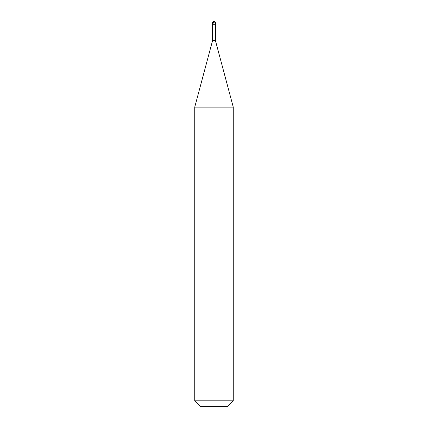 <?xml version="1.0" encoding="UTF-8"?>
<svg xmlns="http://www.w3.org/2000/svg" width="428" height="428" viewBox="0 0 428 428"><rect width="100%" height="100%" fill="white"/><g stroke="black" fill="none" stroke-linecap="round" stroke-linejoin="round"><path stroke-width="0.64" d="M215.445 22.845L212.556 22.845C212.646 21.972 213.128 21.491 214 21.4C214.872 21.491 215.354 21.972 215.445 22.845L215.445 24.289L212.556 24.289L212.556 22.845L215.445 22.845L215.445 24.289L212.556 24.289L212.556 22.845C212.646 21.972 213.128 21.491 214 21.4C214.872 21.491 215.354 21.972 215.445 22.845M215.445 24.289L212.556 24.289L215.445 24.289L215.445 40.617L212.556 40.617L212.556 24.289L212.556 40.617L215.445 40.617L233.26 107.107L194.74 107.107L212.556 40.617L194.74 107.107L233.26 107.107L233.26 400.822L194.74 400.822L194.74 107.107L194.74 400.822L200.518 406.6L227.482 406.6L233.26 400.822L194.74 400.822L200.518 406.6L227.482 406.6L233.26 400.822L233.26 107.107L215.445 40.617L215.445 24.289M214.016 21.4L212.679 24.289"/></g></svg>
